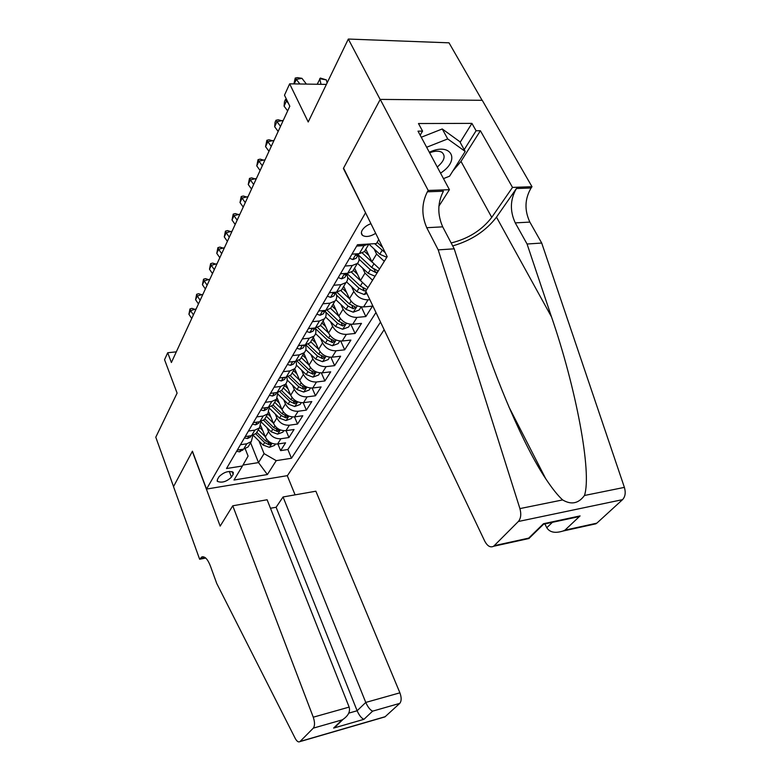 <?xml version="1.0" encoding="UTF-8"?>
<svg xmlns="http://www.w3.org/2000/svg" width="781" height="781" viewBox="0 0 781 781"><rect width="100%" height="100%" fill="white"/><g stroke="black" fill="none" stroke-linecap="round" stroke-linejoin="round"><path stroke-width="1.17" d="M370.936 223.678C366.943 225.172 364.044 227.339 362.238 230.17C361.017 232.396 361.115 234.134 362.54 235.393C365.869 237.317 370.253 236.633 375.7 233.334M482.102 100.3L449.016 42.828L348.326 39.05L380.181 99.529L343.386 168.452L365.713 213.067M365.362 213.076L206.545 489.062L287.447 475.639L384.154 329.719M206.545 489.062L192.429 451.203L173.538 486.573L155.78 437.204L177.102 393.126L164.547 359.69L167.7 352.739L171.39 362.511L289.81 106.226L284.489 95.194L289.644 83.831L308.212 121.992L348.326 39.05M260.786 425.733L265.335 436.95C267.942 441.958 272.022 444.321 277.577 444.028L285.582 442.827L280.623 450.627L277.899 443.979M266.985 427.676L268.586 431.6C271.212 436.638 275.322 439.01 280.906 438.737L288.941 437.536L286.08 430.653M288.941 437.536L294.056 429.491L285.963 430.663C280.34 430.936 276.201 428.535 273.535 423.468L268.918 412.241M277.275 398.261L281.99 409.566C284.714 414.682 288.911 417.122 294.603 416.888L302.794 415.746L297.522 424.044L294.515 416.898M285.856 383.754L290.717 395.225C293.49 400.399 297.766 402.879 303.526 402.674L311.804 401.571L306.367 410.132L303.194 402.713M295.892 361.281C296.907 364.219 296.507 366.699 294.681 368.71L299.719 380.425C302.559 385.648 306.894 388.177 312.732 388.001L321.108 386.937L315.485 395.772L312.146 388.059M303.848 353.305L309.012 365.137C311.922 370.419 316.334 372.986 322.231 372.849L330.705 371.824L324.906 380.952L321.372 372.908M313.327 337.392L318.619 349.341C321.596 354.681 326.077 357.298 332.052 357.19L340.633 356.214L334.639 365.645L330.89 357.249M323.119 320.952L328.557 333.018C331.603 338.407 336.152 341.072 342.215 341.004L350.884 340.077L344.694 349.829L340.701 341.053M333.243 303.946L338.837 316.12C341.951 321.577 346.579 324.281 352.709 324.261L361.496 323.393L355.091 333.477L350.835 324.281M343.728 286.344L349.468 298.635C352.67 304.151 357.376 306.913 363.585 306.933L372.478 306.123L365.84 316.559L361.3 306.894M344.997 266.028L352.28 265.511L357.356 263.451C359.358 261.303 359.611 258.579 358.137 255.289L358.04 255.084M333.751 285.25L340.936 284.684L345.954 282.585C347.945 280.438 348.219 277.733 346.784 274.473L346.696 274.268M322.904 303.789L330.002 303.165L334.971 301.046C336.943 298.889 337.236 296.204 335.84 292.973L335.752 292.777M312.449 321.665L319.449 320.991L324.369 318.853C326.331 316.695 326.634 314.021 325.286 310.818L325.199 310.623M302.354 338.915L309.266 338.202L314.128 336.045C316.08 333.887 316.403 331.232 315.085 328.059L315.046 327.981M231.488 477.132L233.158 474.34L233.304 472.339C228.774 470.533 224.04 471.958 219.11 476.605L217.469 479.417L217.343 481.34C221.814 483.156 226.539 481.75 231.488 477.132L229.282 471.392M378.775 239.582L376.374 243.574L357.464 244.726L226.519 468.522L242.442 466.003L248.085 456.084L245.195 448.763M250.603 442.729L258.511 462.596L264.066 453.624L276.24 460.653L291.469 458.252L380.523 322.075M276.24 460.653L267.385 474.555L233.997 480.022L242.442 466.003M365.82 249.237L371.893 261.772L379.556 268.957M374.06 248.905L376.579 254.069L371.893 261.772M354.574 268.117L360.48 280.535L367.988 287.613M362.589 268.088L365 273.106L360.48 280.535M351.528 286.588L353.822 291.469L349.468 298.635M340.848 304.453L343.044 309.198L338.837 316.12M330.519 321.694L332.628 326.331L328.557 333.018M320.542 338.368L322.553 342.879L318.619 349.341M310.887 354.476L312.82 358.889L309.012 365.137M301.544 370.077L303.399 374.372L299.719 380.425M292.494 385.17L294.281 389.368L290.717 395.225M283.728 399.784L285.446 403.884L281.99 409.566M275.224 413.95L276.884 417.962L273.535 423.468M280.623 450.627L287.867 449.514L375.973 312.517M369.862 299.67L368.036 299.826C361.798 299.787 357.063 297.005 353.822 291.469M365.84 316.559L357.015 317.398C350.854 317.408 346.198 314.675 343.044 309.198M355.091 333.477L346.373 334.375C340.282 334.424 335.703 331.74 332.628 326.331M344.694 349.829L336.074 350.776C330.07 350.874 325.56 348.238 322.553 342.879M334.639 365.645L326.126 366.64C320.19 366.777 315.758 364.19 312.82 358.889M324.906 380.952L316.49 381.997C310.633 382.163 306.269 379.615 303.399 374.372M315.485 395.772L307.167 396.855C301.378 397.051 297.083 394.561 294.281 389.368M306.367 410.132L298.137 411.255C292.416 411.48 288.189 409.029 285.446 403.884M297.522 424.044L289.39 425.206C283.737 425.46 279.569 423.048 276.884 417.962M240.441 444.74L246.776 443.793L251.306 441.558L252.898 435.368M237.297 450.09L243.613 449.143L248.124 446.908L249.549 444.496M245.214 436.579L251.599 435.652L256.148 433.416L257.593 430.995M260.981 421.496L259.438 427.9L254.86 430.136L248.446 431.044M253.376 422.628L259.839 421.73L264.437 419.495L265.882 417.064M269.308 407.174L267.824 413.803L263.207 416.029L256.715 416.917M261.801 408.229L268.342 407.35L272.989 405.134L274.443 402.693M277.899 392.384L276.494 399.257L271.817 401.473L265.247 402.332M270.499 393.351L277.128 392.511L281.824 390.305L283.278 387.854L290.62 395.01M286.754 377.096C287.633 379.917 287.193 382.29 285.436 384.232L280.721 386.439L274.063 387.269M279.491 377.984L286.197 377.174L290.942 374.978L292.406 372.517M290.942 374.978L294.681 368.71L289.917 370.897L283.171 371.688M288.794 362.091L295.579 361.32L300.373 359.143L301.847 356.673M305.322 344.919C306.494 347.984 306.132 350.562 304.239 352.651L299.426 354.828L292.602 355.589M298.41 345.651L305.283 344.929L310.135 342.761L311.609 340.282M308.368 328.635L315.329 327.952L320.23 325.804L321.704 323.314M318.677 311.014L325.736 310.369L330.685 308.241L332.159 305.752M329.367 292.748L336.513 292.153L341.512 290.054L342.996 287.554M340.448 273.799L347.691 273.262L352.748 271.192L354.232 268.693M351.958 254.147L359.289 253.669L364.395 251.619L365.889 249.119M368.652 244.053L364.053 245.615L356.683 246.074M258.989 440.992L264.066 453.624M326.39 84.407L289.644 83.831M176.321 351.85L167.7 352.739M242.989 465.046L258.511 462.596L267.385 474.555M287.867 449.514L291.469 458.252M372.566 280.233L365 273.106M384.301 261.293L376.579 254.069M236.584 451.311L239.689 451.838L243.34 449.182M193.405 314.88L190.564 310.653L188.914 314.255L191.745 318.463M188.914 314.255L189.968 308.954L191.921 308.358L195.806 309.676M195.455 309.159L190.564 310.653L189.968 308.954M262.738 430.546L259.722 427.578M265.189 436.589L258.306 429.804M275.39 444.106L274.6 445.375L269.416 447.337L263.099 445.053L253.19 435.271M255.738 433.816L264.622 442.573L269.201 444.848L271.124 443.657L265.589 440.992L256.793 432.332M440.562 173.187L442.729 171.615C460.517 158.65 450.11 142.201 429.335 152.275M437.233 166.978L437.858 166.499C444.438 160.681 445.814 155.975 441.978 152.393C438.981 150.655 434.861 150.792 429.628 152.803M421.271 137.241L442.251 128.963L459.765 141.644L465.193 151.436L449.573 176.194L443.481 178.615M426.651 147.258L447.728 138.93L465.193 151.436M442.251 128.963L447.728 138.93M232.758 505.795L313.269 717.192L349.146 707.098L267.112 499.762L232.758 505.795L220.174 526.111L192.321 451.389L173.509 486.631L199.633 559.245L205.706 558.054M270.47 508.265L276.113 507.26L283.054 496.97L315.866 491.21L399.901 692.825C401.61 697.579 401.561 701.094 399.765 703.378L384.965 716.88L299.894 741.628C298.41 742.477 296.839 741.384 295.179 738.318L216.747 583.495L210.372 565.952C207.707 559.157 204.866 556.15 201.859 556.921L199.633 559.245M399.765 703.378L372.615 711.149L363.936 719.321L333.624 728.077L342.019 719.916L313.308 728.136L300.099 741.442L385.189 716.694M287.262 475.668L295.091 494.861M283.054 496.97L365.762 702.431L399.901 692.825M384.965 716.88L383.774 717.231M313.308 728.136C314.928 725.832 314.919 722.181 313.269 717.192M276.113 507.26L357.122 710.759L365.762 702.431C367.88 707.127 370.165 710.036 372.615 711.149M363.936 719.321C361.466 718.256 359.201 715.406 357.122 710.759L348.795 713.131M333.624 728.077L339.628 722.698M342.019 719.916L343.093 719.321C348.365 715.63 350.376 711.559 349.146 707.098M544.874 523.934L546.788 527.741L552.401 522.323M438.2 249.871L454.22 248.817L478.421 324.584C495.915 380.396 524.09 446.488 545.734 478.733C552.099 488.359 557.722 495.418 562.632 499.928C571.262 505.043 578.536 503.569 584.461 495.486C592.164 472.593 575.802 387.171 551.503 316.901L527.068 244.014L515.265 222.888C509.759 210.938 510.139 199.487 516.417 188.533L531.09 187.996L531.998 186.708L482.248 100.3L380.249 99.402L343.562 168.11L387.181 256.646L365.801 291.137L484.737 541.145C487.403 546.114 490.361 547.823 493.602 546.28L518.35 521.493C520.898 518.438 521.415 514.142 519.912 508.597L438.2 249.871L426.748 227.71C421.369 215.195 421.584 203.226 427.373 191.804L428.213 190.457L380.249 99.402M527.068 244.014L541.711 243.047L529.86 222.097C524.324 210.235 524.734 198.872 531.09 187.996M427.373 191.804L443.423 191.218C437.536 202.552 437.292 214.433 442.7 226.841L454.22 248.817M494.383 545.646L528.688 538.119L543.459 523.729L580.078 515.909L564.936 530.162L596.83 523.163L622.535 499.655L518.35 521.493M584.461 495.486L624.39 487.383L541.711 243.047M428.213 190.457L449.426 189.695L418.001 131.149L422.57 131.11L420.178 135.201M460.146 142.327L471.919 123.378L418.479 123.535L422.57 131.11M471.919 123.378L476.088 130.759L480.393 130.73L512.512 187.411L531.998 186.708M451.145 242.959C468.317 238.722 481.848 230.19 491.747 217.372L512.512 187.411M449.426 189.695L438.893 206.184M452.707 245.917C471.353 240.499 485.938 230.903 496.482 217.138L516.417 188.533M624.39 487.383C625.893 492.606 625.278 496.696 622.535 499.655M596.83 523.163L593.091 524.422M480.393 130.73L460.995 161.394L452.912 170.902M464.197 149.659L476.088 130.759M528.688 538.119L529.625 537.806M543.459 523.729L544.367 524.041M580.078 515.909L571.633 518.213M564.936 530.162L562.945 531.051C555.115 533.472 549.736 532.369 546.788 527.741M244.394 437.965L247.528 438.531L250.428 437.057L251.287 435.691M200.161 300.246L197.271 295.989L195.582 299.699L198.452 303.946M195.582 299.699L196.646 294.3L198.618 293.705L202.572 295.033M202.211 294.505L197.271 295.989L196.646 294.3M252.458 424.19L255.612 424.815L258.54 423.341L259.468 421.779L258.54 423.341M207.121 285.182L204.183 280.877L202.435 284.704L205.364 288.99M202.435 284.704L203.529 279.207L205.52 278.622L209.542 279.959M209.171 279.422L204.183 280.877L203.529 279.207M260.766 409.986L263.949 410.66L266.907 409.195L267.854 407.594M214.297 269.66L211.3 265.315L209.493 269.25L212.481 273.584M209.493 269.25L210.606 263.666L212.627 263.09L216.718 264.427M216.337 263.88L211.3 265.315L210.606 263.666M269.357 395.313L272.549 396.045L275.547 394.581L276.494 392.98M275.088 392.775L276.005 392.658M221.687 253.669L218.631 249.285L216.776 253.337L219.812 257.71M216.776 253.337L217.909 247.645L219.949 247.089L224.108 248.417M223.727 247.87L218.631 249.285L217.909 247.645M270.9 417.054L267.737 413.95M273.399 423.146L266.37 416.253M283.747 430.731L282.849 432.157L277.597 434.148L271.202 431.815L261.059 421.847M263.587 420.246L272.764 429.257L277.411 431.571L279.364 430.341L273.76 427.637L264.818 418.86M279.305 403.142L276.064 399.97M281.873 409.293L274.687 402.274M292.358 416.937L291.362 418.538L286.031 420.549L279.539 418.167L269.543 408.385M271.642 406.218L281.16 415.531L285.866 417.884L287.857 416.605L282.185 413.852L273.086 404.968M287.984 388.792L284.655 385.55M301.251 402.713L300.138 404.49L294.73 406.52L288.15 404.099L278.251 394.444M279.891 391.701L289.81 401.366L294.593 403.767L296.614 402.44L290.874 399.638L281.55 390.568M296.946 373.982L293.519 370.663M299.64 380.259L292.133 372.986M310.428 388.03L309.198 390.002L303.702 392.052L297.034 389.573L287.203 380.025M288.335 376.657L298.752 386.761L303.604 389.202L305.654 387.815L299.836 384.974L290.21 375.632M278.221 380.162L281.443 380.952L284.469 379.498L285.416 377.887M284.04 377.565L285.309 377.282M229.302 237.18L226.187 232.748L224.274 236.936L227.378 241.349M224.274 236.936L225.436 231.137L227.505 230.59L231.732 231.918M231.342 231.371L226.187 232.748L225.436 231.137M306.201 358.694L302.667 355.287M308.973 365.03L301.281 357.62M319.907 372.859L318.55 375.036L312.966 377.116L306.201 374.577L296.389 365.098M296.985 361.056L307.978 371.668L312.908 374.158L314.987 372.722L309.1 369.823L299.094 360.168M287.388 364.493L290.63 365.352L293.685 363.907L294.642 362.296M293.236 361.593L294.867 361.408M237.16 220.164L233.988 215.693L232.016 220.008L235.179 224.469M232.016 220.008L233.207 214.111L235.286 213.574L239.601 214.902M239.201 214.345L233.988 215.693L233.207 214.111M315.768 342.898L312.127 339.413M318.609 349.302L310.731 341.746M329.699 357.19L328.205 359.582L322.543 361.681L315.67 359.084L305.849 349.644M305.82 344.851L317.506 356.077L322.514 358.625L324.623 357.122L318.668 354.174L308.202 344.118M296.868 348.297L300.138 349.224L303.223 347.789L304.18 346.168M302.852 345.182L303.692 345.622L304.717 344.987M245.273 202.611L242.042 198.091L240.001 202.543L243.223 207.053M240.001 202.543L241.212 196.529L243.321 196.011L247.714 197.339M247.313 196.773L242.042 198.091L241.212 196.529M325.657 326.575L321.899 322.992M328.567 333.038L320.503 325.335M339.823 340.985L338.183 343.601L332.433 345.739L325.462 343.074L315.583 333.624M315.212 328.352L327.356 339.969L332.442 342.556L334.59 340.994L328.557 337.997L317.545 327.464M306.669 331.534L309.969 332.54L313.083 331.105L314.04 329.484M312.859 328.196L312.82 328.85L313.611 328.83L314.87 328M253.649 184.482L250.35 179.913L248.251 184.511L251.531 189.07M248.251 184.511L249.49 178.39L251.619 177.873L256.09 179.2M255.68 178.634L250.35 179.913L249.49 178.39M335.889 309.696L332.003 306.015M338.876 316.227L330.578 308.339M350.298 324.222L348.502 327.083L342.664 329.25L335.576 326.517L325.609 317.018M325.765 312.097L337.538 323.305L342.713 325.95L344.899 324.32L338.788 321.264L327.102 310.155M316.822 314.187L320.142 315.26L323.295 313.845L324.252 312.224M323.256 310.594L323.09 311.473L323.871 311.453L325.365 310.408M262.309 165.748L258.931 161.14L256.764 165.894L260.112 170.492M256.764 165.894L258.033 159.646L260.19 159.148L264.749 160.466M264.329 159.9L258.931 161.14L258.033 159.646M346.471 292.231L342.469 288.453M349.556 298.83L340.867 290.61M361.134 306.874L359.182 309.998L353.246 312.185L346.051 309.383L335.928 299.787M336.572 295.159L348.082 306.064L353.334 308.759L355.56 307.06L349.371 303.955L336.865 292.123M327.337 296.214L330.675 297.376L333.868 295.97L334.824 294.339M334.063 292.358L333.741 293.461L334.502 293.451L336.201 292.182M271.251 146.389L267.815 141.732L265.56 146.643L268.986 151.289M265.56 146.643L266.868 140.268L269.045 139.789L273.692 141.107M273.262 140.531L267.815 141.732L266.868 140.268M357.444 274.151L353.305 270.255M360.617 280.818L351.44 272.178M366.933 293.519L364.2 294.525L356.897 291.655L346.549 281.902M366.767 289.585L360.334 286.022L347.154 273.623M347.662 277.538L358.996 288.209L364.336 290.962L366.23 290.454M338.241 277.587L341.6 278.827L344.821 277.44L345.788 275.81M345.3 273.448L344.772 274.805L345.524 274.785L347.408 273.282M280.506 126.356L276.991 121.66L274.668 126.737L278.163 131.433M274.668 126.737L275.068 122.266L275.996 120.235L278.202 119.776L282.937 121.084M282.507 120.508L276.991 121.66L275.996 120.235M368.817 255.416L364.522 251.414M372.088 262.152L362.286 252.995M375.046 276.24L368.134 273.282L357.493 263.304M378.219 271.105L371.697 267.453L358.196 254.821M359.084 259.204L370.311 269.709L375.739 272.53L377.662 272.003M375.739 272.53L374.119 269.191L372.849 268.4M349.546 258.257L352.934 259.595L356.185 258.228L357.151 256.598M357.005 253.815L356.214 255.446L356.956 255.436L359.016 253.679M288.531 103.59L286.49 100.886L284.079 106.148L287.652 110.882M284.079 106.148L284.489 101.608L285.446 99.509L286.471 99.304M287.164 100.749L286.49 100.886L285.446 99.509M386.8 257.271L379.771 254.235L368.886 244.082M382.631 247.411L377.145 242.305L382.641 247.431M374.665 243.682L385.218 252.654M299.855 83.987L296.321 79.379L294.252 83.899M293.91 83.899L295.238 78.041L297.493 77.631L301.964 78.334L306.396 84.094M301.964 78.334L296.321 79.379L295.238 78.041M327.093 82.962L326.38 79.916L319.722 78.656L321.02 84.319M317.213 84.26L320.356 78.051L326.38 79.916M268.586 431.6L265.335 436.95M280.906 438.737L277.577 444.028M368.036 299.826L363.585 306.933M357.015 317.398L352.709 324.261M346.373 334.375L342.215 341.004M336.074 350.776L332.052 357.19M326.126 366.64L322.231 372.849M316.49 381.997L312.732 388.001M307.167 396.855L303.526 402.674M298.137 411.255L294.603 416.888M289.39 425.206L285.963 430.663M246.776 443.793L243.613 449.143M254.86 430.136L251.599 435.652M263.207 416.029L259.839 421.73M271.817 401.473L268.342 407.35M280.721 386.439L277.128 392.511M289.917 370.897L286.197 377.174M299.426 354.828L295.579 361.32M309.266 338.202L305.283 344.929M319.449 320.991L315.329 327.952M330.002 303.165L325.736 310.369M340.936 284.684L336.513 292.153M352.28 265.511L347.691 273.262M364.053 245.615L359.289 253.669M232.084 471.568L233.158 474.34M240.939 449.544L239.601 451.818M269.543 447.288L272.013 443.315M265.589 440.992L266.653 439.254M263.099 445.053L264.622 442.573M268.371 442.807L269.201 444.848M205.178 557.624L200.004 558.64M515.265 222.888L529.86 222.097M442.7 226.841L426.748 227.71M519.912 508.597L562.632 499.928M551.503 316.901L496.482 217.138M460.995 161.394L491.747 217.372M248.895 436.042L247.431 438.522M257.095 422.111L255.514 424.796M265.569 407.721L263.851 410.64M274.316 392.872L272.462 396.026M277.733 434.099L280.32 429.911M273.76 427.637L274.873 425.801M271.202 431.815L272.764 429.257M276.533 429.443L277.411 431.571M286.168 420.5L288.892 416.097M282.185 413.852L283.357 411.929M279.539 418.167L281.16 415.531M284.948 415.677L285.866 417.884M294.867 406.471L297.737 401.844M290.874 399.638L292.114 397.607M288.15 404.099L289.81 401.366M293.617 401.463L294.593 403.767M303.838 392.003L306.865 387.132M299.836 384.974L301.144 382.836M297.034 389.573L298.752 386.761M302.569 386.8L303.604 389.202M283.357 377.516L281.345 380.933M313.113 377.067L316.285 371.941M309.1 369.823L310.477 367.578M306.201 374.577L307.978 371.668M311.804 371.649L312.908 374.158M292.699 361.652L290.542 365.332M322.68 361.632L326.028 356.243M318.668 354.174L320.122 351.801M315.67 359.084L317.506 356.077M321.352 355.999L322.514 358.625M302.374 345.231L300.041 349.195M303.477 345.114L303.692 345.622M332.579 345.68L336.103 340.008M328.557 337.997L330.09 335.498M325.462 343.074L327.356 339.969M331.203 339.813L332.442 342.556M312.38 328.245L309.862 332.511M313.298 328.147L313.611 328.83M342.81 329.191L346.52 323.217M338.788 321.264L340.399 318.638M335.576 326.517L337.538 323.305M341.395 323.07L342.713 325.95M322.738 310.643L320.044 315.231M323.471 310.574L323.871 311.453M353.393 312.127L357.308 305.83M349.371 303.955L351.069 301.183M346.051 309.383L348.082 306.064M351.928 305.742L353.334 308.759M333.487 292.406L330.578 297.336M334.014 292.397L334.502 293.451M364.356 294.466L366.074 291.704M360.334 286.022L362.12 283.103M356.897 291.655L358.996 288.209M362.833 287.789L364.336 290.962M344.626 273.496L341.502 278.788M345.017 273.721L345.524 274.785M371.697 267.453L373.582 264.368M368.134 273.282L370.311 269.709M356.185 253.864L352.836 259.556M356.429 254.342L356.956 255.436M379.771 254.235L382.036 250.535M361.388 233.031L362.54 235.393M251.306 441.558L248.124 446.908M259.438 427.9L256.148 433.416M267.824 413.803L264.437 419.495M276.494 399.257L272.989 405.134M285.436 384.232L281.824 390.305M304.239 352.651L300.373 359.143M314.128 336.045L310.135 342.761M324.369 318.853L320.23 325.804M334.971 301.046L330.685 308.241M345.954 282.585L341.512 290.054M357.356 263.451L352.748 271.192M368.915 244.033L364.395 251.619M217.118 480.754L217.343 481.34M242.559 450.354L243.252 449.202M202.845 556.726L201.859 556.921M343.093 719.321L334.698 727.501M545.734 478.733L508.89 406.872M493.602 546.28L529.098 538.48M543.771 524.041L529.01 538.412M577.93 516.866L543.879 524.139M562.945 531.051L595.991 523.787M250.428 437.057L251.228 435.7M266.907 409.195L267.961 407.409M275.547 394.581L276.738 392.56M284.469 379.498L285.807 377.223M293.685 363.907L295.189 361.369M303.223 347.789L304.893 344.968M313.083 331.105L314.928 327.991M323.295 313.845L325.267 310.496M333.868 295.97L335.918 292.504M344.821 277.44L346.949 273.848M356.185 258.228L358.391 254.499"/></g></svg>
